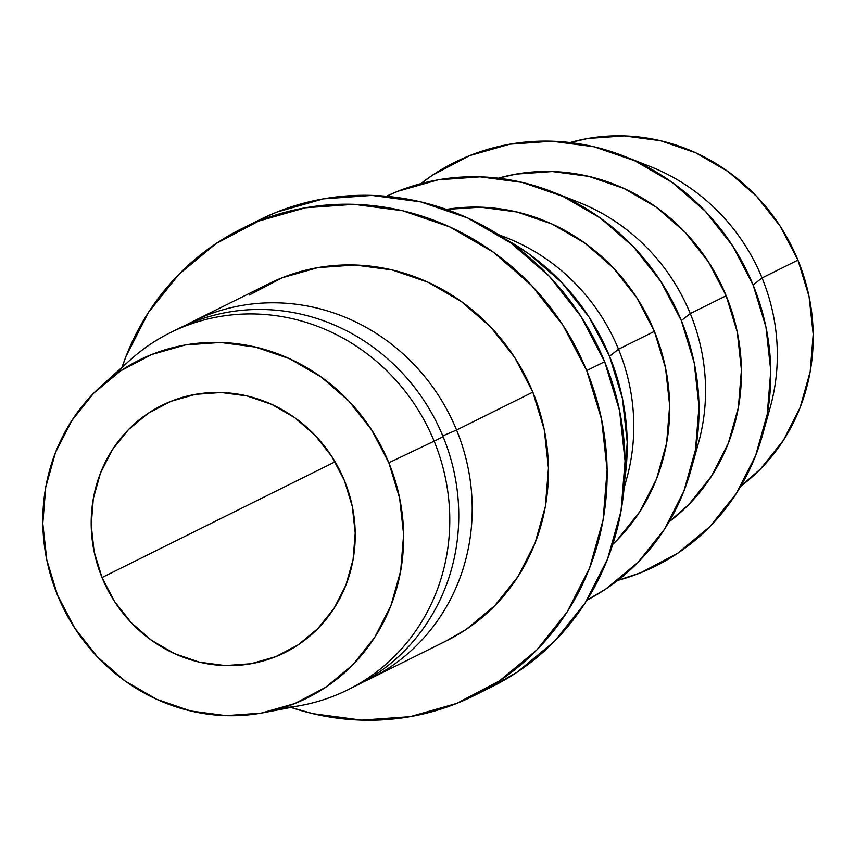 <?xml version="1.0" encoding="UTF-8"?>
<svg xmlns="http://www.w3.org/2000/svg" width="856" height="856" viewBox="0 0 856 856"><rect width="100%" height="100%" fill="white"/><g stroke="black" fill="none" stroke-linecap="round" stroke-linejoin="round"><path stroke-width="1.28" d="M102.014 577.543A138.051 130.487 63.6 0 1 161.805 405.402A138.051 130.487 63.6 0 1 344.401 480.548L331.85 456.569L315.126 435.372L294.881 417.781L271.866 404.46L246.988 395.932L221.201 392.519L195.489 394.349L170.836 401.357L148.206 413.277L128.443 429.637L112.339 449.817L100.484 473.047L93.347 498.438L91.207 524.995L94.128 551.703L102.014 577.543L114.565 601.533L131.289 622.719L151.533 640.32L174.549 653.631L199.427 662.17L225.214 665.583L250.926 663.742L275.579 656.734L298.209 644.825L317.972 628.454L334.086 608.274L345.931 585.044L353.068 559.663L355.208 533.106L352.287 506.388L344.401 480.548A138.051 130.487 63.6 0 1 284.609 652.7A138.051 130.487 63.6 0 1 102.014 577.543L335.092 461.801L102.014 577.543M762.514 434.955A225.492 213.133 63.6 0 1 617.786 580.368L640.695 572.76L677.663 553.297L709.934 526.568L736.246 493.602L755.602 455.66L767.254 414.197L770.764 370.819L765.981 327.185L753.098 284.973A225.492 213.133 63.6 0 0 624.088 156.22A225.492 213.133 63.6 0 0 420.767 183.655L432.644 175.095L469.612 155.631L509.876 144.183L551.874 141.197L594 146.772L634.638 160.703L672.217 182.456L705.291 211.197L732.608 245.811L753.098 284.973L762.054 277.933L753.098 284.973A225.492 213.133 63.6 0 1 762.514 434.955L770.186 407.51A194.815 184.136 -116.4 0 0 762.054 277.933L797.942 260.117L809.07 296.583L813.2 334.279L810.172 371.75L800.103 407.574L783.379 440.348L760.642 468.831L740.761 486.262A194.815 184.136 -116.4 0 0 797.942 260.117L762.054 277.933A194.815 184.136 63.6 0 1 766.024 420.564M690.749 470.597A225.492 213.133 63.6 0 1 586.938 600.142L605.888 588.939L638.159 562.21L664.47 529.243L683.837 491.301L695.489 449.839L698.988 406.461L694.205 362.837L681.322 320.625A225.492 213.133 63.6 0 0 552.313 191.862A225.492 213.133 63.6 0 0 386.377 196.281L397.847 191.273L438.101 179.835L480.109 176.839L522.235 182.414L562.863 196.345L600.441 218.098L633.526 246.838L660.832 281.453L681.322 320.625L690.278 313.574L681.322 320.625A225.492 213.133 63.6 0 1 690.749 470.597L698.421 443.151A194.815 184.136 -116.4 0 0 690.278 313.574L726.166 295.759L737.294 332.224L741.424 369.92L738.396 407.392L728.328 443.215L711.603 475.99L688.877 504.473L668.996 521.903A194.815 184.136 -116.4 0 0 726.166 295.759L690.278 313.574A194.815 184.136 63.6 0 1 694.259 456.205M624.099 487.92L626.645 478.793A194.815 184.136 -116.4 0 0 618.503 349.227L654.391 331.4L665.529 367.866L669.66 405.562L666.631 443.044L656.563 478.857L639.839 511.631L617.101 540.115L612.757 544.395A194.815 184.136 -116.4 0 0 654.391 331.4L618.503 349.227A194.815 184.136 63.6 0 1 624.185 486.904M505.254 239.07A225.492 213.133 63.6 0 1 609.547 356.267A225.492 213.133 63.6 0 1 624.698 479.553L627.223 442.113L622.44 398.479L609.547 356.267L618.503 349.227L609.547 356.267L589.056 317.095L561.75 282.48L528.666 253.74L505.233 239.059M586.692 370.605A260.77 246.485 63.6 0 1 473.775 695.768A260.77 246.485 63.6 0 1 290.89 707.409L312.857 713.658L361.574 720.11L410.142 716.654L456.697 703.407L499.455 680.905L536.776 649.993L567.207 611.869L589.591 567.988L603.073 520.041L607.129 469.88L601.597 419.419L586.692 370.605L604.636 361.692L586.692 370.605L562.991 325.312L531.415 285.273L493.152 252.039L449.7 226.883L402.705 210.769L353.988 204.327L305.421 207.783L258.854 221.019L216.097 243.532L178.786 274.444L148.356 312.568L125.971 356.449L122.001 367.342A260.77 246.485 63.6 0 1 241.788 228.659A260.77 246.485 63.6 0 1 586.692 370.605M474.802 695.265L491.708 686.865A260.77 246.485 -116.4 0 0 604.636 361.692A260.77 246.485 -116.4 0 0 259.732 219.746L242.772 228.167M456.569 430.033A199.416 188.481 63.6 0 1 370.22 678.69A199.416 188.481 63.6 0 1 363.425 681.89A199.416 188.481 -116.4 0 0 456.569 430.033L442.777 435.886L456.569 430.033A199.416 188.481 -116.4 0 0 186.169 324.97A199.416 188.481 63.6 0 1 192.825 321.481A199.416 188.481 63.6 0 1 456.569 430.033L532.828 392.155L456.569 430.033M370.22 678.69L446.479 640.812A199.416 188.481 -116.4 0 0 532.828 392.155A199.416 188.481 -116.4 0 0 269.084 283.614L192.825 321.481M263.937 712.609A188.673 178.337 63.6 0 1 57.587 595.327L46.802 560.017L42.8 523.508L45.732 487.203L55.48 452.524L71.679 420.778L93.7 393.182L120.696 370.819L151.64 354.534L185.324 344.957L220.463 342.454L255.709 347.119L289.713 358.782L321.161 376.982L348.831 401.025L371.686 429.99L388.838 462.764L434.142 441.172L388.838 462.764A188.673 178.337 63.6 0 1 263.937 712.609L302.136 705.237A199.416 188.481 -116.4 0 0 434.142 441.172L443.119 436.71L434.142 441.172A199.416 188.481 63.6 0 1 347.793 689.829L356.759 685.367A199.416 188.481 -116.4 0 0 443.119 436.71A199.416 188.481 63.6 0 1 352.244 687.539M347.793 689.829A199.416 188.481 63.6 0 1 282.544 707.923M388.838 462.764L399.613 498.085L403.615 534.593L400.683 570.888L390.935 605.577L374.735 637.324L352.715 664.909L325.719 687.272L294.785 703.557L261.091 713.134L225.952 715.637L190.706 710.972L156.702 699.32L125.254 681.119L97.584 657.066L74.729 628.101L57.587 595.327A188.673 178.337 63.6 0 1 101.564 385.671A188.673 178.337 63.6 0 1 388.838 462.764M116.544 373.676A199.416 188.481 63.6 0 1 170.398 332.62A199.416 188.481 63.6 0 1 434.142 441.172A199.416 188.481 -116.4 0 0 130.529 359.68L101.564 385.671M174.913 330.459A199.416 188.481 63.6 0 1 443.119 436.71A199.416 188.481 -116.4 0 0 179.364 328.169L170.398 332.62M445.719 641.187L466.124 629.449L494.661 605.813L517.934 576.655L535.054 543.1L545.358 506.442L548.45 468.072L544.223 429.487L532.828 392.155L514.713 357.519L490.563 326.906L461.298 301.494L428.075 282.255L392.134 269.94L354.887 265.007L317.736 267.65L282.138 277.772L249.438 294.988M490.723 687.347L517.399 671.992L554.72 641.08L585.151 602.956L607.535 559.075L621.017 511.128L625.062 460.967L619.541 410.505L604.636 361.692L580.935 316.399L549.359 276.37L511.096 243.136L467.644 217.97L420.649 201.866L371.932 195.414L323.365 198.87L276.798 212.106L258.705 220.26M499.102 235.036A194.815 184.136 63.6 0 1 618.503 349.227A194.815 184.136 -116.4 0 0 507.052 237.979L498.245 234.501M654.391 331.4A194.815 184.136 -116.4 0 0 446.393 209.399L480.548 207.173L516.949 211.999L552.045 224.037L584.52 242.826L613.099 267.65L636.693 297.567L654.391 331.4M565.902 197.757A194.815 184.136 63.6 0 1 690.278 313.574A194.815 184.136 -116.4 0 0 578.827 202.337L552.313 191.862M726.166 295.759A194.815 184.136 -116.4 0 0 498.299 178.187L516.04 174.121L552.323 171.532L588.714 176.357L623.821 188.395L656.285 207.184L684.864 232.008L708.458 261.915L726.166 295.759M637.677 162.116A194.815 184.136 63.6 0 1 762.054 277.933A194.815 184.136 -116.4 0 0 650.592 166.695L624.088 156.22M570.064 142.545L587.805 138.479L624.099 135.89L660.49 140.705L695.596 152.743L728.06 171.542L756.64 196.366L780.233 226.273L797.942 260.117A194.815 184.136 -116.4 0 0 570.075 142.545"/></g></svg>
